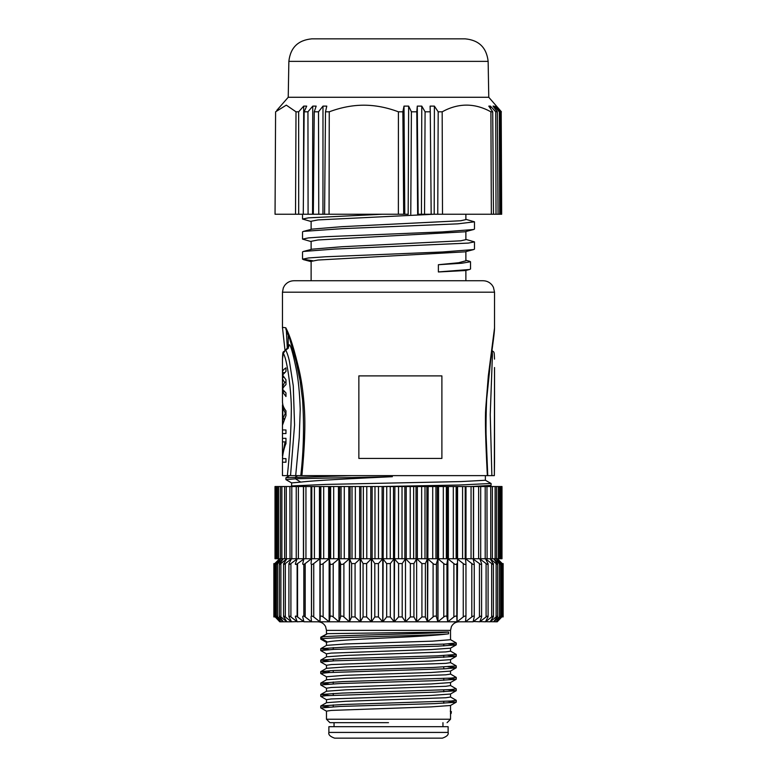 <?xml version="1.0" encoding="UTF-8"?>
<svg xmlns="http://www.w3.org/2000/svg" width="777" height="777" viewBox="0 0 777 777"><rect width="100%" height="100%" fill="white"/><g stroke="black" fill="none" stroke-linecap="round" stroke-linejoin="round"><path stroke-width="1.17" d="M465.879 219.347L474.475 221.824L457.653 223.854L342.502 228.642L303.467 231.391L302.535 231.847L302.525 239.102L311.121 241.569M465.879 239.403L474.456 241.88L468.444 243.075L334.586 249.058L303.409 251.457L302.535 251.913L302.525 259.168L312.733 260.732M465.879 231.546L465.879 239.656L460.8 240.812L341.977 246.736L312.092 249.184L303.409 251.457M465.879 214.248L465.879 219.6L460.8 220.755L341.967 226.67L312.092 229.118L303.457 231.381M438.383 264.724L461.781 263.238L470.512 261.742L470.532 269.007L469.551 269.502L465.51 270.532L438.383 271.969L438.383 264.724L458.585 262.752L465.879 260.781L465.879 251.602M311.121 280.74L311.121 261.383L318.007 260.033L464.85 251.855M311.121 229.38L311.121 221.26L318.007 219.91L433.721 214.248M311.121 249.436L311.121 241.317L318.007 239.967L464.85 231.799L473.601 229.526L442.424 231.915L325.592 236.703L308.488 237.898L302.544 239.102M291.822 482.896L300.709 482.099L295.513 478.826L295.513 477.01L297.708 475.621L494.347 475.621L494.541 367.531M295.513 478.826L285.907 479.623L291.686 482.954M491.103 483.537L491.045 485.411L471.367 486.509M381.594 486.528L458.848 485.023L491.006 483.479M285.994 477.748L352.224 475.621M485.343 480.264L461.043 481.585L325.553 484.421L291.861 485.936M392.327 475.621L392.327 476.69C354.205 478.486 316.443 480.293 300.709 482.099M285.159 350.32L285.402 350.252C285.907 349.213 288.723 357.07 289.51 361.868L293.269 385.819L294.561 425.048L290.53 475.621L301.874 475.621C304.671 447.484 305.497 424.912 304.331 407.896C303.312 392.162 301.262 378.244 298.183 366.152C292.045 340.889 288.403 332.77 285.8 327.777L282.459 327.35L282.469 328.088M469.551 269.502L438.704 271.901M392.327 476.699L295.542 478.758M287.335 348.786L286.363 330.604M288.189 347.27L288.277 334.916M287.354 475.621C289.763 453.341 291.103 430.72 291.356 407.779C291.025 387.519 286.742 357.527 283.265 353.438L285.402 350.252C287.713 349.106 288.908 347.338 288.966 344.939C290.171 343.444 292.56 351.262 296.115 368.405C298.261 378.681 299.631 392.307 300.223 409.275L299.242 437.762L295.687 475.621L282.459 475.621L282.459 462.208L285.965 462.208L285.965 458.624L282.498 458.624C282.226 456.41 284.392 446.367 285.965 443.696L285.965 438.325L282.459 438.325L282.459 433.547L285.965 433.547L285.965 429.963L282.459 429.963L282.459 424.718M284.343 372.639L282.469 372.639L282.469 377.418L283.712 377.418M284.333 391.744L282.469 391.744L285.965 396.523L285.965 392.939L282.595 389.364C282.886 387.976 284.013 386.383 285.965 384.586L285.965 379.807L282.595 375.029L285.965 371.445L285.965 367.861C283.508 369.454 282.342 371.047 282.469 372.639L282.459 359.168L283.265 353.438M285.965 382.197L284.693 382.197C283.246 380.73 282.507 379.137 282.469 377.418L282.459 401.777M283.712 386.975L282.469 386.975L284.693 382.197M284.032 407.867L282.789 407.867L282.789 418.618L284.042 418.618M285.965 413.247L285.363 413.247L282.789 418.618M285.363 413.247L282.789 407.867M282.469 425.184L285.965 415.627L285.965 410.858C283.508 407.672 282.342 404.487 282.469 401.301M282.867 404.885L282.469 402.253M283.741 407.274L282.624 407.274L282.469 404.885L282.469 424.242M283.751 419.211L282.624 419.211L282.877 421.6M282.624 407.274L282.624 419.211M282.469 429.963L282.469 433.547M285.965 441.899L282.459 441.899L282.459 455.885M282.605 456.827L282.469 462.208M285.081 441.899L282.459 455.982M282.469 438.325L282.469 441.899M289.238 475.621L282.653 475.621M288.966 344.939L288.218 347.164M301.962 475.621L297.698 475.621M441.89 458.43L358.857 458.43L358.857 375.893L441.89 375.893L441.89 458.43M486.334 475.621L484.741 475.621M494.531 391.414L494.541 371.115M494.531 367.531L494.531 371.115M494.531 399.776L494.531 396.192M494.531 433.683L494.541 399.776M494.531 461.402L494.541 433.449M494.347 475.621L494.541 461.635M491.608 350.252C492.336 350.757 492.55 353.865 492.249 359.586L490.238 414.675L491.87 475.621M486.004 432.799L487.752 475.621M494.541 327.884L488.306 375.99L485.761 408.139C484.994 417.997 485.528 440.491 487.354 475.621M293.92 280.74L483.08 280.74C486.781 280.818 489.801 282.304 492.132 285.178L493.414 287.237L494.541 292.201L282.459 292.201L283.333 287.82L284.596 285.538C286.936 282.44 290.044 280.837 293.92 280.74M313.986 38.85L315.986 38.85M463.053 38.85L465.219 38.85C478.962 40.151 486.596 47.659 488.141 61.373L288.859 61.373C290.404 47.659 298.038 40.151 311.781 38.85L463.053 38.85M488.141 61.373L488.772 97.271L288.228 97.271L276.816 110.353M410.771 214.248L411.402 111.81L408.644 106.119L408.178 214.248L398.368 214.248L398.407 111.81C386.616 107.391 375.097 105.186 363.84 105.196C352.603 105.186 341.074 107.391 329.263 111.81L329.06 214.248L318.764 214.248L322.95 214.248L322.989 106.119L318.502 111.81L318.764 214.248L313.325 214.248L314.248 111.81L316.171 106.119L312.752 106.119L307.945 111.81L308.09 214.248L313.325 214.248M398.407 111.81L402.865 111.81L403.681 214.248L324.572 214.248L325.495 111.81L326.787 106.119L322.989 106.119M408.644 106.119L404.001 106.119L402.865 111.81M411.402 111.81L416.793 111.81L417.657 214.248L424.543 214.248L425.087 111.81L421.775 106.119L417.278 106.119L416.793 111.81M425.087 111.81L430.273 111.81L431.177 214.248L437.752 214.248L438.189 111.81L434.392 106.119L430.099 106.119L430.273 111.81M438.189 111.81L442.171 111.81L442.502 214.248L491.346 214.248L490.899 111.81C474.63 102.894 458.391 102.894 442.171 111.81M490.899 111.81L492.715 111.81L493.492 214.248L496.017 214.248L495.745 111.81L490.452 106.119L488.801 106.119L492.715 111.81M495.745 111.81L497.348 111.81L498.067 214.248L499.718 214.248L499.339 111.81L494.114 106.119L493.026 106.119L497.348 111.81M499.339 111.81L500.271 111.81L500.912 214.248L501.68 214.248L501.194 111.81L495.6 106.119L500.271 111.81M501.194 111.81L501.68 214.248M500.184 110.353L501.408 111.81M296.008 111.81L286.295 105.138L275.592 111.81L275.048 214.248L295.522 214.248L296.008 111.81L298.65 111.81L298.689 214.248L303.263 214.248L304.157 111.81L306.692 106.119L303.7 106.119L298.65 111.81M304.157 111.81L307.945 111.81M314.248 111.81L318.502 111.81M325.495 111.81L329.263 111.81M404.001 106.119L404.788 214.248L408.178 214.248M417.278 106.119L418.152 214.248M421.775 106.119L421.445 214.248M424.543 214.248L431.177 214.248M434.392 106.119L434.197 214.248M437.752 214.248L442.502 214.248M491.346 214.248L493.492 214.248M490.452 106.119L490.462 108.537M496.017 214.248L498.067 214.248M494.114 106.119L494.123 107.547M499.718 214.248L500.912 214.248M496.105 106.119L496.105 106.731M295.522 214.248L298.689 214.248M303.7 106.119L303.428 194.571M303.263 214.248L308.09 214.248M312.752 106.119L312.558 214.248M404.788 214.248L403.681 214.248M382.352 214.248L308.537 217.842L302.525 219.036L311.121 221.513M474.475 221.824L474.475 229.069L473.601 229.526M474.475 241.88L474.475 249.135L473.582 249.582L442.453 251.981L325.602 256.769L308.508 257.964L302.554 259.159M470.512 261.742L469.57 261.276M388.5 738.15L442.385 738.15C446.862 736.586 448.766 734.683 448.115 732.42L328.885 732.42C328.234 734.683 330.138 736.586 334.615 738.15L388.5 738.15M448.115 732.42L448.115 726.689L328.885 726.689L328.885 732.42M388.5 722.678L329.924 722.678L388.5 722.678M451.146 711.703L451.097 713.558L451.398 711.635L450.582 711.46M447.97 678.292L456.148 679.292L434.673 680.701L340.044 683.527L320.775 684.935L320.746 683.109L329.001 684.022M447.999 689.753L456.167 690.753L434.673 692.161L325.767 695.697L320.755 696.396L326.563 699.766M447.94 701.213L456.167 702.214L434.664 703.632L340.035 706.448L320.843 707.944M450.437 674.018L456.225 677.389L451.243 678.088L342.327 681.614L320.775 683.109M450.437 685.479L456.235 688.849L451.184 689.558L342.181 693.084L320.833 694.492L328.992 695.493M450.437 696.94L456.245 700.31L451.233 701.009L342.327 704.535L320.833 705.953L329.021 706.953M326.476 645.405L326.476 642.356L327.486 642.025L321.853 638.752L320.775 639.082L320.755 637.257L321.853 637.577M448.008 643.9L456.206 644.813M326.476 656.866L326.476 653.816L331.264 653.098L431.206 649.562L450.437 648.183L456.138 644.92L438.053 646.182L333.789 649.387L320.746 650.543L320.746 648.717L329.098 649.63M447.97 655.361L456.186 656.274M326.476 668.327L326.476 665.277L331.255 664.568L431.206 661.033L450.437 659.644L456.118 656.39L424.873 658.109L334.634 660.819L320.775 662.004L320.736 660.149M447.95 666.821L456.254 667.734L456.245 665.967M456.167 667.822L444.609 668.822L328.962 672.552L320.726 673.455L320.726 671.658L327.399 672.474L330.254 670.677M321.853 638.752L321.853 636.936L320.804 637.169L327.486 633.653L448.562 631.992L448.562 633.809C439.16 635.45 333.566 637.101 321.853 638.752M456.264 643.006L444.454 644.084L344.93 647.124L320.823 648.63L326.563 645.357L345.784 643.968L432.352 641.151L450.524 639.714L450.524 630.39L326.476 630.39L326.476 633.935M456.254 654.448L437.092 655.856L342.404 658.643L320.862 660.062L326.563 656.818L345.794 655.438L445.745 651.903L450.524 651.184L450.524 648.135M320.784 660.149L329.021 661.101M456.254 665.938L433.061 667.472L333.168 670.532L320.775 671.571M329.924 722.678L326.476 719.23L450.524 719.23L447.076 722.678M450.524 693.987L450.524 697.037L445.794 697.756L345.804 701.291L326.583 702.68L320.833 705.953M450.524 682.527L450.524 685.576L445.804 686.295L345.794 689.83L326.563 691.209L320.833 694.492M450.524 671.056L450.524 674.106L445.745 674.824L345.784 678.36L326.563 679.749L320.843 683.022M450.524 705.448L450.524 711.45L451.097 711.781L450.534 711.431L450.524 719.23M451.078 713.568L450.505 713.898M326.476 719.23L326.476 711.14L331.216 710.421L431.206 706.885L450.437 705.497L456.177 702.214M326.476 691.258L326.476 688.208L331.264 687.49L431.206 683.954L450.437 682.575L456.177 679.292M326.476 702.719L326.476 699.669L331.196 698.96L431.206 695.425L450.437 694.036L456.177 690.753M326.641 676.748L344.687 675.31L431.206 672.493L450.437 671.105L456.177 667.822M448.562 633.809C439.083 635.139 419.065 636.47 388.5 637.81C359.382 639.209 332.216 640.617 327.486 642.025M321.843 636.936L326.321 634.333L321.853 636.936C333.547 635.285 439.18 633.634 448.562 631.992M326.321 634.333L327.486 633.653M450.524 659.595L450.524 662.645L445.745 663.364L345.843 666.899L326.728 668.288M374.805 563.587L371.523 558.741L371.493 621.794L374.805 616.938L374.805 563.587L378.418 563.587L382.74 558.741L382.74 621.794L329.234 621.794L330.05 616.938L330.05 563.587C330.507 564.762 331.556 564.762 333.207 563.587L339.005 558.741L339.005 621.794L340.579 616.938L340.579 563.587C341.2 564.762 342.307 564.762 343.9 563.587L349.417 558.741L349.417 621.794L351.622 616.938L351.622 563.587L355.079 563.587L360.256 558.741L360.295 621.794L371.455 621.794L371.406 558.741L366.627 563.587L363.073 563.587L360.373 558.741L360.343 621.794L363.073 616.938L363.073 563.587M502.243 616.938C503.447 615.753 503.447 615.753 502.243 616.938L503.137 616.064M502.243 563.587C503.438 564.762 503.438 564.762 502.243 563.587L497.261 558.741L502.243 563.587M490.2 621.717L497.251 621.794L501.806 616.938C502.884 615.753 502.758 615.753 501.427 616.938L501.427 563.587C502.738 564.762 502.865 564.762 501.806 563.587L497.251 558.741M493.667 621.785L499.378 616.938C500.796 615.763 501.048 615.763 500.135 616.938L496.027 621.785L501.427 616.938M493.716 558.741L499.378 563.587C500.796 564.762 501.048 564.762 500.135 563.587L496.056 558.741L501.427 563.587M485.567 621.678L490.2 621.794L496.114 616.938C497.62 615.763 497.999 615.763 497.241 616.938L493.657 621.785M490.19 558.809L496.114 563.587C497.62 564.762 497.999 564.762 497.241 563.587L493.677 558.741M490.151 621.794L493.152 616.938C493.764 615.753 493.269 615.753 491.666 616.938L491.666 563.587C493.249 564.762 493.745 564.762 493.152 563.587L490.151 558.741M479.865 621.619L485.518 621.794L487.917 616.938C488.344 615.763 487.733 615.763 486.091 616.938L486.091 563.587C487.733 564.762 488.335 564.762 487.917 563.587L485.508 558.741M473.174 621.483L479.807 621.794L481.585 616.938C481.857 615.753 481.148 615.753 479.448 616.938L479.448 563.587C481.128 564.762 481.837 564.762 481.585 563.587L479.807 558.741M465.549 620.988L465.549 621.794L473.096 621.794L474.242 616.938C474.329 615.753 473.523 615.753 471.814 616.938L471.814 563.587C473.504 564.762 474.32 564.762 474.242 563.587L473.096 558.741M457.566 558.741L457.08 621.794L465.472 621.794L465.957 616.938C465.87 615.753 464.967 615.753 463.257 616.938L463.257 563.587C464.957 564.762 465.86 564.762 465.957 563.587L465.472 558.741L462.587 558.741L462.587 486.519L457.566 486.519L457.566 558.741L462.587 558.741M456.827 563.587L456.827 616.938C456.565 615.753 455.584 615.753 453.885 616.938L453.885 563.587C455.565 564.762 456.546 564.762 456.827 563.587L456.993 621.794L459.12 621.794C455.633 621.93 453.059 623.533 451.398 626.602L450.524 630.39M446.95 563.587L446.95 616.938C446.503 615.753 445.454 615.753 443.793 616.938L443.793 563.587C445.444 564.762 446.493 564.762 446.95 563.587L447.766 558.741L447.766 621.794L456.993 621.794L447.863 621.794L453.885 616.938M436.421 563.587L436.421 616.938C435.81 615.763 434.693 615.763 433.1 616.938L433.1 563.587C434.693 564.762 435.8 564.762 436.421 563.587L437.898 558.741L437.888 621.794L443.793 616.938M425.378 563.587L425.378 616.938L421.921 616.938L421.921 563.587L425.378 563.587L427.476 558.741L427.476 621.794L433.1 616.938M457.566 486.519L394.881 486.519L394.26 621.794L416.695 621.794L421.921 616.938M416.744 558.741L421.921 563.587M413.927 563.587L413.927 616.938L416.647 621.785L416.627 558.741L413.927 563.587L410.373 563.587L405.594 558.741M413.927 616.938L410.373 616.938L410.373 563.587M405.565 621.785L410.373 616.938M402.195 563.587L402.195 616.938L405.507 621.785L405.477 558.741L402.195 563.587L398.582 563.587L394.26 558.741M402.195 616.938L398.582 616.938L398.582 563.587M390.316 616.938L386.684 616.938L386.684 563.587L390.316 563.587L394.143 558.741L394.143 621.794L390.316 616.938L390.316 563.587M378.418 563.587L378.418 616.938L374.805 616.938M366.627 563.587L366.627 616.938L371.435 621.785L382.74 621.794L378.418 616.938M366.627 616.938L363.073 616.938M355.079 563.587L355.079 616.938L360.285 621.785L349.524 621.794L349.524 558.741L382.74 558.741M355.079 616.938L351.622 616.938M343.9 563.587L343.9 616.938C342.307 615.753 341.19 615.753 340.579 616.938M333.207 563.587L333.207 616.938C331.556 615.763 330.507 615.763 330.05 616.938M323.115 563.587L323.115 616.938C321.425 615.753 320.445 615.753 320.173 616.938L320.173 563.587C320.454 564.762 321.435 564.762 323.115 563.587L329.137 558.741L329.137 621.794L339.015 621.794L333.207 616.938M313.743 563.587L313.743 616.938C312.033 615.753 311.14 615.753 311.043 616.938L311.528 621.794L319.92 621.794L319.92 558.741L313.743 563.587C312.043 564.762 311.14 564.762 311.043 563.587L311.528 558.741L319.92 558.741M303.904 558.741L302.758 563.587C302.68 564.762 303.496 564.762 305.186 563.587L305.186 616.938C303.486 615.753 302.671 615.753 302.758 616.938L303.904 621.794L311.451 621.794L311.451 620.988M297.193 558.741L295.415 563.587C295.163 564.762 295.872 564.762 297.552 563.587L297.552 616.938C295.862 615.753 295.153 615.753 295.415 616.938L297.193 621.794L303.826 621.483M291.492 558.741L289.083 563.587C288.665 564.762 289.267 564.762 290.909 563.587L290.909 616.938C289.258 615.753 288.646 615.753 289.083 616.938L291.492 621.794L297.135 621.619M286.849 558.741L283.848 563.587C283.255 564.762 283.751 564.762 285.334 563.587L285.334 616.938C283.751 615.763 283.255 615.763 283.848 616.938L286.849 621.794L291.492 621.794M283.323 558.741L279.759 563.587C279.001 564.762 279.38 564.762 280.885 563.587L280.885 616.938C279.38 615.763 279.001 615.763 279.759 616.938L283.343 621.785M283.284 558.741L277.622 563.587L277.622 616.938L283.333 621.785L286.849 621.794M277.622 616.938C276.204 615.763 275.952 615.763 276.865 616.938L280.973 621.785L275.573 616.938C274.262 615.763 274.126 615.763 275.194 616.938L279.749 621.794L283.304 621.794M277.622 563.587C276.204 564.762 275.952 564.762 276.865 563.587L280.944 558.741L275.573 563.587C274.262 564.762 274.135 564.762 275.194 563.587L279.749 558.741M274.757 616.938C273.553 615.753 273.553 615.753 274.757 616.938L273.863 616.064M274.757 563.587C273.562 564.762 273.562 564.762 274.757 563.587L279.739 558.741M326.476 630.39L325.602 626.602C323.941 623.533 321.367 621.93 317.88 621.794L329.137 621.794L320.007 621.794L320.173 616.938M394.881 486.519L383.488 486.519L382.857 621.794L447.766 621.794L437.995 621.794L437.995 558.741L447.766 558.741M280.885 616.938L286.81 621.794M285.334 616.938L291.443 621.794M290.909 616.938L297.193 621.794M297.552 616.938L303.904 621.794M305.186 616.938L311.528 621.794M313.743 616.938L319.92 621.794M323.115 616.938L329.137 621.794M383.488 486.519L339.666 486.519L339.112 621.794L349.417 621.794L343.9 616.938M398.582 616.938L394.26 621.794L382.857 621.794L386.684 616.938M416.695 621.794L427.486 621.794L425.378 616.938M428.166 486.519L427.583 621.794L437.898 621.794L436.421 616.938M446.95 616.938L447.766 621.794M456.827 616.938L456.993 621.794M457.08 621.794L463.257 616.938M465.472 621.794L471.814 616.938M473.096 621.794L479.448 616.938M479.807 621.794L486.091 616.938M485.518 621.794L491.666 616.938M501.388 558.741L501.991 558.741L501.991 486.519L473.572 486.519L473.572 558.741L501.388 558.741L501.388 486.519M485.567 558.838L491.666 563.587M479.865 558.916L486.091 563.587M480.691 486.519L480.691 558.741M471.814 563.587L465.549 558.741L473.572 558.741M473.174 559.052L479.448 563.587M473.572 486.519L473.426 558.741L473.426 486.519L465.996 486.519L465.996 558.741M465.549 558.741L465.549 559.547M457.08 558.741L463.257 563.587M453.885 563.587L447.863 558.741L456.993 558.741M447.863 558.741L447.863 621.794M437.995 558.741L443.793 563.587M428.166 558.741L437.898 558.741M427.583 558.741L433.1 563.587M394.881 558.741L427.476 558.741M383.488 558.741L394.143 558.741M382.857 558.741L386.684 563.587M349.524 558.741L351.622 563.587M339.666 558.741L349.417 558.741M339.112 558.741L340.579 563.587M330.05 563.587L329.234 558.741L339.015 558.741M329.234 558.741L329.234 621.794M320.173 563.587L320.007 558.741L329.137 558.741M320.007 558.741L320.007 621.794M311.528 564.442L311.528 616.093L311.528 564.442M311.451 616.112L311.451 564.413M311.451 559.547L311.451 558.741L305.186 563.587M339.666 486.519L303.574 486.519L303.574 558.741L311.451 558.741M303.904 564.355L303.904 616.18L303.904 564.355M303.826 616.161L303.826 564.374M303.826 559.052L297.552 563.587M296.309 558.741L303.574 558.741L303.574 486.519L296.309 486.519M297.193 563.849L297.193 616.676L297.193 563.849M297.135 616.637L297.135 563.898M297.135 558.916L290.909 563.587M291.802 558.741L296.241 558.741L296.241 486.519L275.009 486.519L275.009 558.741L291.802 558.741L291.802 486.519M290.044 558.741L289.908 486.519M291.443 558.838L285.334 563.587M280.885 563.587L286.81 558.741M486.956 486.519L487.092 558.741M465.996 486.519L462.587 486.519M456.507 558.741L456.507 486.519M448.387 486.519L448.387 558.741M447.241 558.741L447.241 486.519M438.558 486.519L438.558 558.741M437.334 558.741L437.334 486.519M426.884 558.741L426.884 486.519M417.346 486.519L417.346 558.741M416.025 558.741L416.025 486.519M406.216 486.519L406.216 558.741M404.856 558.741L404.856 486.519M393.512 558.741L393.512 486.519M382.119 558.741L382.119 486.519M372.144 486.519L372.144 558.741M370.784 558.741L370.784 486.519M360.975 486.519L360.975 558.741M359.654 558.741L359.654 486.519M350.116 486.519L350.116 558.741M348.834 558.741L348.834 486.519M338.442 558.741L338.442 486.519M329.759 486.519L329.759 558.741M328.613 558.741L328.613 486.519M320.493 486.519L320.493 558.741M319.434 558.741L319.434 486.519M311.8 486.519L311.8 558.741L311.8 486.519M311.004 558.741L311.004 486.519M303.428 558.741L303.428 486.519M285.985 329.73L285.8 327.777M494.531 328.185L494.541 292.201M499.378 616.938L499.378 563.587M496.114 616.938L496.114 563.587M481.585 564.345L481.585 616.122M474.242 564.141L474.242 616.229M465.957 563.859L465.957 616.365M275.573 563.587L275.573 616.938M500.369 558.741L500.369 486.519M498.348 558.741L498.348 486.519M495.114 558.741L495.114 486.519M490.714 558.741L490.714 486.519M485.198 558.741L485.198 486.519M478.622 558.741L478.622 486.519M471.056 558.741L471.056 486.519M465.2 486.519L465.2 558.741L465.2 486.519M456.148 486.519L456.148 558.741M453.312 558.741L453.312 486.519M446.357 486.519L446.357 558.741M443.317 558.741L443.317 486.519M435.936 486.519L435.936 558.741M432.721 558.741L432.721 486.519M424.99 486.519L424.99 558.741M421.649 558.741L421.649 486.519M413.646 486.519L413.646 558.741M410.207 558.741L410.207 486.519M402.02 486.519L402.02 558.741M398.533 558.741L398.533 486.519M390.258 486.519L390.258 558.741M386.742 558.741L386.742 486.519M378.467 486.519L378.467 558.741M374.98 558.741L374.98 486.519M366.793 486.519L366.793 558.741M363.354 558.741L363.354 486.519M355.351 486.519L355.351 558.741M352.01 558.741L352.01 486.519M344.279 486.519L344.279 558.741M341.064 558.741L341.064 486.519M333.683 486.519L333.683 558.741M330.643 558.741L330.643 486.519M323.688 486.519L323.688 558.741M320.852 558.741L320.852 486.519M314.413 486.519L314.413 558.741M305.944 486.519L305.944 558.741M298.378 486.519L298.378 558.741M286.286 486.519L286.286 558.741M281.886 486.519L281.886 558.741M278.652 486.519L278.652 558.741M276.631 486.519L276.631 558.741M465.879 280.74L465.879 270.445M285.897 479.623L285.897 477.806M489.121 486.519L491.054 485.411M485.372 480.264L485.372 475.631M291.628 485.965L291.628 482.896M485.314 480.205L491.054 483.479M289.646 475.631L285.946 477.748M290.753 486.47L291.822 485.858M285.004 350.398L282.459 327.35M282.459 359.945C282.847 349.485 282.77 353.117 285.295 350.262L288.257 347.028L288.189 348.465M300.806 475.524C303.661 450.446 304.254 425.262 302.583 399.951L300.107 380.662L296.095 361.509L289.753 338.966L286.305 330.487M494.541 396.192L494.541 391.414M494.541 359.12C494.094 350.097 494.308 352.952 491.715 350.272M487.742 475.563C485.897 450.272 485.528 424.873 486.645 399.368L490.627 360.606C492.88 343.609 494.512 332.401 494.531 328.001M282.459 327.408L282.459 292.201M288.859 61.373L288.228 97.271M488.772 97.271L500.437 110.645M464.85 251.874L473.582 249.592M311.121 261.635L303.428 259.625M302.525 219.036L302.525 214.248M465.879 260.285L469.638 261.276M334.042 722.678L334.042 726.689M442.958 722.678L442.958 726.689M333.246 647.591L333.246 649.417M333.246 659.013L333.246 660.887M333.246 670.532L333.246 672.328M333.246 681.983L333.246 683.809M333.246 693.453L333.246 695.269M333.246 704.904L333.246 706.74M443.754 644.123L443.754 645.93M443.754 655.574L443.754 657.4M443.754 667.035L443.754 668.861M443.754 678.506L443.754 680.331M443.754 689.976L443.754 691.792M443.754 701.427L443.754 703.253M320.746 694.58L320.746 696.396M320.746 706.04L320.746 707.866M456.254 677.389L456.254 679.205M456.254 688.849L456.254 690.666M456.254 700.31L456.254 702.126M456.264 642.987L456.254 644.813M456.254 654.457L456.245 656.274M450.514 711.421L451.107 711.761M450.262 711.149L451.058 711.615M326.563 711.227L320.823 707.944M320.823 685.023L326.563 688.305M320.852 639.18L326.563 642.453M320.823 650.631L326.563 653.913M320.862 662.111L326.563 665.374M320.794 673.533L326.563 676.835M326.563 668.288L320.794 671.59M450.437 662.548L456.177 665.84M450.437 651.087L456.177 654.37M450.437 639.626L456.177 642.909M326.476 676.748L326.476 679.797M502.525 563.587L502.525 616.676M503.137 616.938L503.137 563.587M500.689 616.938L500.689 563.587M497.639 616.938L497.639 563.587M493.424 616.938L493.424 563.587M488.092 616.938L488.092 563.587M288.908 616.938L288.908 563.587M283.576 616.938L283.576 563.587M279.361 616.938L279.361 563.587M276.311 616.938L276.311 563.587M274.475 616.938L274.475 563.587M273.863 616.938L273.863 563.587M497.406 558.741L503.137 564.471M279.594 558.741L273.863 564.471M499.562 486.519L499.562 558.741M496.552 486.519L496.552 558.741M492.375 486.519L492.375 558.741M284.625 486.519L284.625 558.741M280.448 486.519L280.448 558.741M277.438 486.519L277.438 558.741M275.612 486.519L275.612 558.741"/></g></svg>
